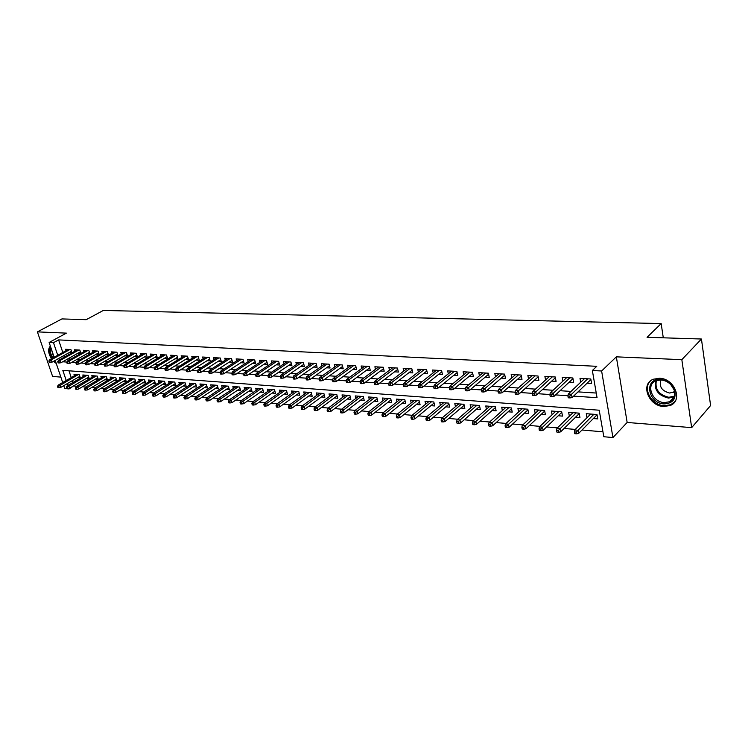 <?xml version="1.0" encoding="UTF-8"?>
<svg xmlns="http://www.w3.org/2000/svg" width="748" height="748" viewBox="0 0 748 748"><rect width="100%" height="100%" fill="white"/><g stroke="black" fill="none" stroke-linecap="round" stroke-linejoin="round"><path stroke-width="1.12" d="M663.719 406.519L670.161 405.51C683.354 400.75 674.603 378.357 659.409 378.254L653.322 379.236C640.073 384.014 648.591 406.145 663.719 406.519M73.959 385.669L69.087 388.932L64.739 388.549L63.767 385.659M663.289 337.816L661.167 323.575L103.327 310.448L86.198 319.686L61.916 318.919L37.4 331.878L52.603 376.44L60.868 377.104M661.167 323.575L647.067 337.301L701.437 339.012L710.6 405.528L691.666 427.632L681.83 359.666L616.343 356.843L601.616 370.989L612.939 437.552L603.804 436.729L599.223 410.213L62.813 370.344L66.235 380.489M616.343 356.843L627.161 422.461L691.666 427.632M627.161 422.461L612.939 437.552M74.071 386.015L76.773 386.249M82.467 386.744L85.898 387.043M91.621 387.539L95.155 387.847M100.905 388.343L104.561 388.661M110.339 389.156L114.117 389.484M119.914 389.989L123.813 390.325M129.638 390.83L133.658 391.176M139.511 391.69L143.663 392.046M149.544 392.55L153.826 392.924M159.735 393.439L164.158 393.822M170.086 394.336L174.649 394.729M180.605 395.243L185.317 395.655M191.301 396.169L196.154 396.59M202.166 397.113L207.177 397.543M213.208 398.067L218.379 398.516M224.437 399.039L229.767 399.507M235.854 400.03L241.352 400.507M247.466 401.031L253.142 401.526M259.285 402.059L265.129 402.564M271.29 403.097L277.321 403.621M283.52 404.154L289.738 404.696M295.956 405.238L302.37 405.79M308.615 406.332L315.226 406.903M321.5 407.445L328.316 408.034M334.608 408.586L341.64 409.193M347.96 409.736L355.216 410.362M361.565 410.914L369.035 411.559M375.412 412.111L383.116 412.784M389.521 413.335L397.469 414.027M403.901 414.579L412.092 415.29M418.553 415.851L426.996 416.58M433.475 417.141L442.19 417.898M448.697 418.459L457.683 419.235M464.218 419.806L473.484 420.61M480.048 421.18L489.603 422.003M496.186 422.573L506.05 423.424M512.651 424.004L522.833 424.883M529.462 425.453L539.962 426.36M546.61 426.94L557.447 427.875M564.123 428.454L575.296 429.427M582 430.007L602.953 431.82M701.437 339.012L681.83 359.666M69.246 352.57L71.958 352.729L70.901 349.568L65.609 349.269L66.076 350.662M78.147 353.093L80.877 353.262L79.83 350.073L74.454 349.765L74.931 351.186M87.17 353.636L89.938 353.795L88.89 350.588L83.439 350.279L83.907 351.719M96.342 354.178L99.129 354.337L98.082 351.102L92.546 350.793L93.023 352.261M105.646 354.72L108.46 354.889L107.413 351.635L101.803 351.317L102.28 352.813M115.089 355.281L117.941 355.45L116.894 352.168L111.19 351.85L111.676 353.365M124.673 355.852L127.562 356.02L126.515 352.719L120.727 352.383L121.213 353.935M134.416 356.422L137.333 356.6L136.286 353.271L130.404 352.934L130.9 354.515M144.308 357.011L147.253 357.189L146.206 353.832L140.241 353.495L140.736 355.104M154.35 357.609L157.332 357.778L156.295 354.402L150.226 354.056L150.731 355.693M164.551 358.208L167.571 358.386L166.533 354.982L160.371 354.627L160.876 356.3M174.92 358.825L177.968 359.003L176.939 355.571L170.675 355.216L171.189 356.918M185.457 359.442L188.533 359.629L187.505 356.17L181.147 355.805L181.661 357.544M196.163 360.078L199.277 360.265L198.248 356.777L191.787 356.413L192.311 358.189M207.037 360.723L210.188 360.91L209.169 357.394L202.596 357.02L203.129 358.834M218.098 361.377L221.286 361.565L220.267 358.021L213.591 357.647L214.124 359.498M229.346 362.041L232.572 362.238L231.553 358.657L224.765 358.273L225.298 360.171M240.772 362.724L244.035 362.911L243.025 359.311L236.125 358.918L236.667 360.854M252.403 363.406L255.704 363.603L254.694 359.966L247.672 359.573L248.224 361.546M264.222 364.108L267.569 364.304L266.569 360.639L259.416 360.237L259.977 362.256M276.246 364.818L279.63 365.015L278.639 361.321L271.365 360.91L271.935 362.986M288.485 365.538L291.907 365.744L290.916 362.023L283.52 361.602L284.09 363.724M300.93 366.277L304.399 366.483L303.417 362.724L295.89 362.303L296.47 364.472M313.599 367.025L317.115 367.24L316.133 363.444L308.475 363.014L309.055 365.239M326.493 367.792L330.055 367.997L329.083 364.183L321.285 363.734L321.874 366.024M339.62 368.568L343.22 368.783L342.257 364.921L334.328 364.472L334.917 366.819M352.981 369.362L356.637 369.577L355.674 365.688L347.596 365.23L348.194 367.633M366.595 370.166L370.288 370.382L369.344 366.455L361.116 365.996L361.714 368.455M380.452 370.98L384.201 371.204L383.257 367.249L374.879 366.772L375.487 369.306M394.57 371.821L398.366 372.046L397.431 368.044L388.895 367.567L389.512 370.176M408.95 372.672L412.803 372.897L411.877 368.867L403.181 368.371L403.798 371.055M423.602 373.542L427.51 373.766L426.594 369.699L417.73 369.194L418.356 371.962M438.543 374.421L442.498 374.654L441.601 370.55L432.559 370.036L433.195 372.878M453.765 375.318L457.785 375.561L456.888 371.41L447.678 370.896L448.323 373.822M469.295 376.244L473.362 376.478L472.484 372.298L463.096 371.765L463.741 374.795M485.125 377.179L489.257 377.422L488.388 373.196L478.804 372.654L479.459 375.776M501.272 378.133L505.461 378.376L504.601 374.112L494.83 373.561L495.494 376.796M517.738 379.105L521.992 379.358L521.15 375.047L511.183 374.486L511.847 377.834M534.549 380.106L538.859 380.358L538.036 376.001L527.864 375.431L528.537 378.89M551.697 381.115L556.082 381.377L555.268 376.983L544.881 376.394L545.563 379.984M569.2 382.153L573.651 382.415L572.856 377.974L562.262 377.375L562.935 381.106M593.323 418.553L597.755 418.908L596.998 414.523L586.254 413.7L586.974 417.739M575.586 417.15L579.943 417.496L579.167 413.148L568.648 412.344L569.359 416.234M558.204 415.766L562.496 416.112L561.701 411.811L551.398 411.017L552.099 414.757M541.169 414.411L545.404 414.747L544.591 410.493L534.493 409.717L535.185 413.326M524.479 413.092L528.649 413.42L527.826 409.203L517.925 408.445L518.616 411.933M508.116 411.793L512.221 412.12L511.389 407.941L501.674 407.192L502.366 410.559M492.072 410.512L496.12 410.839L495.27 406.697L485.751 405.968L486.424 409.231M476.336 409.268L480.328 409.586L479.468 405.481L470.127 404.762L470.801 407.922M460.899 408.043L464.835 408.352L463.966 404.294L454.803 403.583L455.476 406.641M445.761 406.837L449.642 407.146L448.763 403.125L439.777 402.433L440.432 405.397M430.913 405.659L434.738 405.968L433.84 401.975L425.023 401.293L425.677 404.172M416.327 404.5L420.105 404.799L419.198 400.844L410.549 400.18L411.194 402.976M402.022 403.368L405.743 403.658L404.827 399.741L396.337 399.086L396.973 401.807M387.978 402.246L391.643 402.546L390.727 398.656L382.387 398.02L383.013 400.657M374.178 401.152L377.805 401.442L376.87 397.59L368.68 396.964L369.306 399.535M360.639 400.077L364.211 400.367L363.276 396.543L355.225 395.926L355.852 398.432M347.334 399.021L350.859 399.301L349.914 395.524L342.014 394.916L342.631 397.347M334.263 397.983L337.741 398.263L336.787 394.514L329.026 393.916L329.634 396.29M321.416 396.964L324.856 397.235L323.903 393.523L316.273 392.934L316.871 395.253M308.802 395.963L312.197 396.234L311.233 392.541L303.735 391.971L304.333 394.224M296.395 394.981L299.752 395.243L298.779 391.587L291.411 391.017L292.001 393.224M284.212 394.009L287.522 394.271L286.54 390.643L279.303 390.091L279.883 392.242M272.225 393.055L275.498 393.317L274.507 389.717L267.391 389.175L267.971 391.279M260.435 392.12L263.67 392.382L262.679 388.81L255.676 388.268L256.255 390.325M248.85 391.204L252.048 391.456L251.048 387.913L244.166 387.389L244.736 389.399M237.453 390.297L240.613 390.55L239.612 387.034L232.834 386.52L233.404 388.483M226.242 389.409L229.356 389.652L228.355 386.174L221.698 385.659L222.25 387.586M215.209 388.53L218.294 388.773L217.285 385.323L210.73 384.818L211.282 386.697M204.363 387.67L207.411 387.913L206.401 384.481L199.95 383.986L200.492 385.828M193.685 386.819L196.696 387.062L195.677 383.659L189.328 383.172L189.87 384.977M183.176 385.987L186.149 386.22L185.13 382.845L178.884 382.368L179.417 384.135M172.825 385.164L175.771 385.398L174.752 382.05L168.599 381.574L169.132 383.313M162.643 384.36L165.551 384.584L164.532 381.265L158.473 380.797L159.006 382.499M152.62 383.565L155.491 383.789L154.471 380.489L148.506 380.031L149.03 381.704M142.746 382.78L145.589 383.004L144.56 379.722L138.698 379.273L139.212 380.919M133.022 382.004L135.837 382.228L134.808 378.974L129.03 378.535L129.535 380.143M123.448 381.246L126.234 381.471L125.206 378.236L119.502 377.796L120.017 379.376M114.014 380.498L116.772 380.713L115.734 377.506L110.124 377.076L110.629 378.628M104.72 379.76L107.45 379.975L106.412 376.796L100.887 376.366L101.382 377.89M95.566 379.03L98.269 379.245L97.231 376.085L91.789 375.664L92.275 377.16M86.544 378.31L89.218 378.525L88.18 375.393L82.813 374.982L83.308 376.45M68.966 370.802L71.247 377.6M72.294 380.713L72.893 382.499M77.661 377.609L80.298 377.815L79.269 374.701L73.977 374.299L74.463 375.748M573.604 396.113L597.054 397.693L592.351 370.512L596.773 366.314L58.606 339.901L62.813 352.467M63.861 355.571L64.365 357.086M67.731 358.937L70.733 359.134M76.754 359.526L79.868 359.723M85.917 360.115L89.143 360.321M95.22 360.714L98.558 360.929M104.664 361.321L108.123 361.546M114.248 361.939L117.829 362.172M123.99 362.574L127.693 362.808M133.883 363.21L137.716 363.453M143.925 363.855L147.898 364.117M154.135 364.519L158.249 364.781M164.504 365.183L168.758 365.463M175.051 365.866L179.445 366.146M185.766 366.557L190.31 366.847M196.649 367.259L201.352 367.567M207.729 367.979L212.591 368.287M218.977 368.699L224.007 369.026M230.431 369.437L235.62 369.774M242.071 370.195L247.438 370.541M253.918 370.952L259.463 371.317M265.961 371.737L271.692 372.102M278.219 372.523L284.147 372.906M290.701 373.327L296.816 373.729M303.398 374.15L309.719 374.561M316.32 374.982L322.846 375.403M329.485 375.833L336.226 376.272M342.883 376.702L349.849 377.151M356.534 377.581L363.724 378.039M370.438 378.479L377.871 378.956M384.603 379.386L392.279 379.881M399.039 380.321L406.968 380.835M413.747 381.274L421.937 381.798M428.744 382.237L437.206 382.789M444.041 383.228L452.774 383.789M459.627 384.229L468.65 384.818M475.532 385.257L484.854 385.856M491.754 386.305L501.384 386.931M508.303 387.371L518.252 388.016M525.199 388.464L535.475 389.128M542.45 389.577L553.062 390.26M560.056 390.708L571.023 391.419M578.036 391.877L596.25 393.046M587.077 383.21L591.593 383.481L590.817 378.993L579.999 378.376L580.682 382.256M54.155 357.273L49.134 342.462L66.385 333.131L37.4 331.878M49.134 342.462L53.482 342.687L57.736 355.291M58.606 339.901L53.482 342.687M592.351 370.512L601.616 370.989M62.701 382.527L55.212 360.386M67.292 383.621L67.89 385.407M68.881 388.334L69.087 388.932M62.664 361.789L66.834 362.069M71.686 362.387L75.969 362.677M80.84 363.004L85.244 363.304M90.143 363.631L94.669 363.939M99.578 364.267L104.234 364.575M109.171 364.912L113.948 365.23M118.904 365.566L123.822 365.894M128.796 366.23L133.845 366.567M138.847 366.903L144.037 367.249M149.058 367.586L154.387 367.951M159.436 368.287L164.906 368.652M169.974 368.998L175.602 369.372M180.698 369.718L186.476 370.101M191.591 370.447L197.537 370.849M202.661 371.195L208.776 371.597M213.928 371.952L220.211 372.373M225.382 372.719L231.833 373.149M237.032 373.504L243.67 373.944M248.888 374.299L255.704 374.757M260.949 375.103L267.952 375.58M273.216 375.935L280.416 376.412M285.708 376.768L293.113 377.263M298.415 377.628L306.026 378.133M311.355 378.497L319.181 379.021M324.539 379.376L332.579 379.919M337.956 380.283L346.231 380.835M351.625 381.2L360.134 381.77M365.548 382.135L374.299 382.724M379.741 383.088L388.745 383.696M394.196 384.061L403.462 384.678M408.932 385.052L418.459 385.688M423.957 386.062L433.765 386.716M439.282 387.09L449.37 387.763M454.906 388.137L465.284 388.838M470.838 389.212L481.525 389.923M487.098 390.297L498.103 391.045M503.694 391.419L515.017 392.176M520.636 392.55L532.295 393.336M537.924 393.719L549.93 394.523M555.577 394.907L567.947 395.729M58.783 358.404L59.298 359.919M50.368 346.1C47.76 348.849 48.115 353.075 51.434 358.778M53.51 361.34L56.259 363.5M569.724 396.094L567.9 395.973L568.228 397.796L570.051 397.917L569.724 396.094L571.509 394.28L568.237 394.065L584.497 378.638M587.741 378.815L571.509 394.28L572.108 397.553L590.911 379.535M570.051 397.917L572.108 397.553M568.237 394.065L567.9 395.973M574.445 431.905L574.763 433.681L576.577 433.849L576.25 432.073L574.445 431.905L574.763 429.96L578.017 430.25L578.597 433.447L597.044 414.803M576.25 432.073L593.884 414.28M574.763 429.96L590.668 414.037M578.597 433.447L576.577 433.849M660.353 379.488C664.346 379.788 667.889 381.433 670.965 384.435L674.612 390.119C676.463 398.815 672.957 403.424 664.074 403.929C647.749 403.415 643.729 378.077 660.353 379.488M664.346 402.592L669.469 401.779C674.154 399.376 675.696 395.383 674.088 389.811L670.722 384.547C667.87 381.77 664.598 380.246 660.895 379.975L655.996 380.76C645.393 384.594 652.228 402.321 664.346 402.592M674.603 391.709L669.675 393.055C661.793 390.961 658.885 386.604 660.942 379.975M650.807 380.685C641.971 387.932 651.443 405.379 664.355 405.725L670.75 404.715L674.986 401.517M50.481 346.418C48.704 349.447 49.303 353.411 52.257 358.32M54.324 360.882L55.82 362.2M52.912 357.955C50.443 354.01 49.807 350.662 50.986 347.914M51.462 349.335L53.725 357.507M551.669 394.879L549.883 394.766L550.219 396.562L552.005 396.683L551.669 394.879L553.455 393.093L550.238 392.878L566.685 377.628M569.864 377.805L553.455 393.093L554.053 396.328L572.968 378.628M552.005 396.683L554.053 396.328M550.238 392.878L549.883 394.766M555.362 377.759L536.381 395.122L535.774 391.915L552.361 376.814M533.988 393.691L532.239 393.579L532.585 395.355L534.334 395.477L533.988 393.691L535.774 391.915L532.623 391.709L549.247 376.637M534.334 395.477L536.381 395.122M532.623 391.709L532.239 393.579M516.681 392.522L514.97 392.41L515.316 394.177L517.027 394.29L516.681 392.522L518.457 390.774L515.372 390.568L532.165 375.674M535.213 375.842L518.457 390.774L519.084 393.944L538.195 376.833M517.027 394.29L519.084 393.944M515.372 390.568L514.97 392.41M499.72 391.382L498.046 391.269L498.402 393.018L500.075 393.13L499.72 391.382L501.497 389.652L498.477 389.446L515.419 374.729M518.411 374.898L501.497 389.652L502.132 392.794L521.328 375.964M500.075 393.13L502.132 392.794M498.477 389.446L498.046 391.269M556.559 430.334L556.886 432.092L558.653 432.251L558.326 430.493L556.559 430.334L556.895 428.408L560.084 428.688L560.673 431.848L579.242 413.541M558.326 430.493L576.147 412.915M556.895 428.408L572.996 412.681M560.673 431.848L558.653 432.251M539.037 428.791L539.373 430.53L541.113 430.689L540.776 428.941L539.037 428.791L539.411 426.893L542.534 427.164L543.132 430.296L561.795 412.307M540.776 428.941L558.765 411.587M539.411 426.893L555.67 411.344M543.132 430.296L541.113 430.689M521.88 427.276L522.226 429.006L523.927 429.156L523.581 427.426L521.88 427.276L522.272 425.397L525.33 425.668L525.947 428.772L544.703 411.082M523.581 427.426L541.739 410.269M522.272 425.397L538.71 410.044M525.947 428.772L523.927 429.156M505.078 425.799L505.424 427.501L507.088 427.65L506.742 425.949L505.078 425.799L505.489 423.938L508.49 424.2L509.108 427.276L527.957 409.876M506.742 425.949L525.04 408.988M505.489 423.938L522.076 408.763M509.108 427.276L507.088 427.65M483.115 390.269L481.469 390.157L481.834 391.887L483.47 391.999L483.115 390.269L484.882 388.549L481.918 388.352L499.01 373.794M501.936 373.963L484.882 388.549L485.527 391.662L504.797 375.094M483.47 391.999L485.527 391.662M481.918 388.352L481.469 390.157M488.603 424.35L488.958 426.033L490.585 426.182L490.239 424.49L488.603 424.35L489.042 422.508L491.978 422.77L492.605 425.808L511.539 408.698M490.239 424.49L508.677 407.735M489.042 422.508L505.77 407.51M492.605 425.808L490.585 426.182M466.836 389.166L465.228 389.063L465.593 390.774L467.201 390.886L466.836 389.166L468.594 387.473L465.695 387.277L482.928 372.887M485.798 373.046L468.594 387.473L469.248 390.55L488.603 374.243M467.201 390.886L469.248 390.55M465.695 387.277L465.228 389.063M472.465 422.929L472.82 424.602L474.419 424.742L474.064 423.069L472.465 422.929L472.923 421.105L475.793 421.358L476.439 424.378L495.438 407.529M474.064 423.069L492.633 406.501M472.923 421.105L489.781 406.276M476.439 424.378L474.419 424.742M450.885 388.1L449.305 387.988L449.679 389.68L451.25 389.792L450.885 388.1L452.634 386.417L449.8 386.23L467.154 371.99M469.968 372.149L452.634 386.417L453.297 389.465L472.717 373.411M451.25 389.792L453.297 389.465M449.8 386.23L449.305 387.988M456.635 421.526L457 423.19L458.571 423.331L458.206 421.666L456.635 421.526L457.112 419.731L459.936 419.983L460.581 422.966L479.655 406.379M458.206 421.666L476.906 405.285M457.112 419.731L474.101 405.07M460.581 422.966L458.571 423.331M435.243 387.043L433.7 386.94L434.074 388.614L435.617 388.726L435.243 387.043L436.991 385.379L434.214 385.192L451.68 371.12M454.447 371.27L436.991 385.379L437.664 388.399L457.14 372.579M435.617 388.726L437.664 388.399M434.214 385.192L433.7 386.94M441.124 420.161L441.488 421.807L443.022 421.947L442.657 420.301L441.124 420.161L441.619 418.384L444.387 418.628L445.041 421.582L464.171 405.248M442.657 420.301L461.469 404.098M441.619 418.384L458.73 403.892M445.041 421.582L443.022 421.947M419.909 386.015L418.394 385.912L418.777 387.567L420.292 387.679L419.909 386.015L421.657 384.36L418.927 384.182L436.505 370.26M439.216 370.41L421.657 384.36L422.33 387.352L441.872 371.765M420.292 387.679L422.33 387.352M418.927 384.182L418.394 385.912M425.902 418.824L426.276 420.451L427.781 420.582L427.407 418.955L425.902 418.824L426.416 417.066L429.128 417.3L429.791 420.236L448.987 404.144M427.407 418.955L446.332 402.938M426.416 417.066L443.639 402.733M429.791 420.236L427.781 420.582M404.874 384.996L403.387 384.902L403.77 386.548L405.257 386.651L404.874 384.996L406.613 383.369L403.939 383.191L421.62 369.419M424.284 369.568L406.613 383.369L407.295 386.333L426.884 370.971M405.257 386.651L407.295 386.333M403.939 383.191L403.387 384.902M410.979 417.506L411.353 419.123L412.831 419.254L412.457 417.636L410.979 417.506L411.503 415.766L414.168 416L414.841 418.908L434.083 403.041M412.457 417.636L431.474 401.788M411.503 415.766L428.838 401.592M414.841 418.908L412.831 419.254M390.129 384.005L388.67 383.911L389.054 385.538L390.512 385.641L390.129 384.005L391.859 382.387L389.231 382.219L407.015 368.586M409.624 368.736L391.859 382.387L392.55 385.332L412.176 370.176M390.512 385.641L392.55 385.332M389.231 382.219L388.67 383.911M396.337 416.215L396.711 417.814L398.16 417.945L397.786 416.346L396.337 416.215L396.879 414.495L399.497 414.729L400.171 417.599L419.46 401.966M397.786 416.346L416.898 400.676M396.879 414.495L414.308 400.47M400.171 417.599L398.16 417.945M375.664 383.032L374.224 382.939L374.617 384.547L376.048 384.65L375.664 383.032L377.385 381.433L374.813 381.265L392.681 367.782M395.243 367.923L377.385 381.433L378.086 384.341L397.749 369.4M376.048 384.65L378.086 384.341M374.813 381.265L374.224 382.939M381.966 414.953L382.35 416.533L383.771 416.664L383.387 415.075L381.966 414.953L382.527 413.251L385.089 413.476L385.781 416.327L405.098 400.909M383.387 415.075L402.592 399.572M382.527 413.251L400.04 399.376M385.781 416.327L383.771 416.664M361.462 382.078L360.059 381.985L360.452 383.584L361.854 383.677L361.462 382.078L363.182 380.489L360.658 380.33L378.61 366.978M381.125 367.128L363.182 380.489L363.893 383.378L383.584 368.633M361.854 383.677L363.893 383.378M360.658 380.33L360.059 381.985M367.866 413.709L368.25 415.28L369.652 415.402L369.26 413.831L367.866 413.709L368.446 412.026L370.961 412.242L371.653 415.075L391.008 399.862M369.26 413.831L388.539 398.488M368.446 412.026L386.043 398.301M371.653 415.075L369.652 415.402M347.53 381.134L346.156 381.041L346.548 382.63L347.932 382.724L347.53 381.134L349.241 379.573L346.763 379.404L364.8 366.202M367.268 366.342L349.241 379.573L349.961 382.424L369.69 367.885M347.932 382.724L349.961 382.424M346.763 379.404L346.156 381.041M354.019 412.494L354.412 414.046L355.786 414.168L355.394 412.616L354.019 412.494L354.617 410.82L357.086 411.035L357.787 413.84L377.17 398.843M355.394 412.616L374.748 397.431M354.617 410.82L372.298 397.244M357.787 413.84L355.786 414.168M333.86 380.218L332.505 380.124L332.907 381.695L334.263 381.789L333.86 380.218L335.562 378.666L333.131 378.507L351.242 365.435M353.664 365.566L335.562 378.666L336.282 381.499L356.039 367.137M334.263 381.789L336.282 381.499M333.131 378.507L332.505 380.124M340.434 411.297L340.826 412.84L342.173 412.952L341.78 411.409L340.434 411.297L341.041 409.642L343.463 409.857L344.174 412.634L363.584 397.833M341.78 411.409L361.209 396.384M341.041 409.642L358.797 396.206M344.174 412.634L342.173 412.952M320.434 379.311L319.106 379.227L319.508 380.779L320.836 380.872L320.434 379.311L322.136 377.777L319.742 377.618L337.918 364.678M340.293 364.818L322.136 377.777L322.856 380.582L342.631 366.408M320.836 380.872L322.856 380.582M319.742 377.618L319.106 379.227M327.091 410.119L327.484 411.643L328.811 411.765L328.419 410.231L327.091 410.119L327.708 408.483L330.092 408.689L330.803 411.447L350.242 396.833M328.419 410.231L347.904 395.365M327.708 408.483L345.529 395.187M330.803 411.447L328.811 411.765M307.25 378.423L305.951 378.338L306.353 379.881L307.662 379.975L307.25 378.423L308.943 376.899L306.596 376.749L324.838 363.939M327.175 364.07L308.943 376.899L309.672 379.685L329.466 365.688M307.662 379.975L309.672 379.685M306.596 376.749L305.951 378.338M313.992 408.96L314.384 410.484L315.684 410.596L315.291 409.081L313.992 408.96L314.618 407.342L316.956 407.548L317.676 410.278L337.133 395.86M315.291 409.081L334.833 394.355M314.618 407.342L332.505 394.177M317.676 410.278L315.684 410.596M294.31 377.553L293.029 377.469L293.431 379.002L294.712 379.086L294.31 377.553L295.993 376.048L293.684 375.889L311.981 363.21M314.282 363.341L295.993 376.048L296.722 378.806L316.535 364.987M294.712 379.086L296.722 378.806M293.684 375.889L293.029 377.469M301.117 407.828L301.519 409.334L302.79 409.446L302.398 407.941L301.117 407.828L301.762 406.229L304.062 406.426L304.782 409.137L324.249 394.897M302.398 407.941L321.986 393.373M301.762 406.229L319.705 393.196M304.782 409.137L302.79 409.446M281.594 376.702L280.332 376.609L280.743 378.133L282.005 378.217L281.594 376.702L283.277 375.206L281.005 375.057L299.35 362.5M301.612 362.621L283.277 375.206L284.006 377.936L303.828 364.285M282.005 378.217L284.006 377.936M281.005 375.057L280.332 376.609M288.476 406.716L288.878 408.202L290.131 408.315L289.728 406.828L288.476 406.716L289.13 405.126L291.383 405.323L292.113 408.006L311.598 393.944M289.728 406.828L309.373 392.401M289.13 405.126L307.119 392.233M292.113 408.006L290.131 408.315M269.102 375.861L267.868 375.776L268.28 377.282L269.514 377.366L269.102 375.861L270.776 374.374L268.551 374.224L286.942 361.798M289.158 361.92L270.776 374.374L271.515 377.086L291.337 363.603M269.514 377.366L271.515 377.086M268.551 374.224L267.868 375.776M276.049 405.622L276.451 407.099L277.686 407.211L277.284 405.734L276.049 405.622L276.713 404.051L278.939 404.247L279.659 406.903L299.163 393.009M277.284 405.734L296.965 391.447M276.713 404.051L294.759 391.279M279.659 406.903L277.686 407.211M256.826 375.029L255.62 374.944L256.031 376.44L257.247 376.524L256.826 375.029L258.499 373.561L256.312 373.42L274.74 361.106M276.928 361.228L258.499 373.561L259.238 376.253L279.069 362.92M257.247 376.524L259.238 376.253M256.312 373.42L255.62 374.944M263.838 404.546L264.25 406.014L265.456 406.117L265.054 404.649L263.838 404.546L264.521 402.994L266.699 403.181L267.429 405.818L286.933 392.092M265.054 404.649L284.773 390.512M264.521 402.994L282.604 390.344M267.429 405.818L265.456 406.117M244.774 374.215L243.577 374.14L243.998 375.618L245.185 375.702L244.774 374.215L246.429 372.766L244.287 372.626L262.754 360.424M264.895 360.545L246.429 372.766L247.177 375.431L267.008 362.256M245.185 375.702L247.177 375.431M244.287 372.626L243.577 374.14M251.842 403.49L252.254 404.939L253.441 405.051L253.03 403.593L251.842 403.49L252.534 401.947L254.675 402.134L255.405 404.752L274.909 391.185M253.03 403.593L272.786 389.586M252.534 401.947L270.654 389.428M255.405 404.752L253.441 405.051M232.918 373.42L231.749 373.346L232.161 374.813L233.339 374.888L232.918 373.42L234.573 371.98L232.46 371.84L250.963 359.76M253.076 359.882L234.573 371.98L235.321 374.626L255.152 361.602M233.339 374.888L235.321 374.626M232.46 371.84L231.749 373.346M240.043 402.452L240.454 403.892L241.632 403.995L241.221 402.555L240.043 402.452L240.744 400.919L242.848 401.106L243.586 403.705L263.09 390.297M241.221 402.555L261.005 388.68M240.744 400.919L258.901 388.521M243.586 403.705L241.632 403.995M221.268 372.635L220.118 372.56L220.538 374.019L221.689 374.094L221.268 372.635L222.913 371.204L220.838 371.073L239.379 359.105M241.445 359.218L222.913 371.204L223.671 373.832L243.493 360.957M221.689 374.094L223.671 373.832M220.838 371.073L220.118 372.56M228.449 401.433L228.86 402.854L230.01 402.957L229.599 401.526L228.449 401.433L229.159 399.918L231.226 400.096L231.974 402.667L251.478 389.418M229.599 401.526L249.411 387.791M229.159 399.918L247.345 387.632M231.974 402.667L230.01 402.957M209.814 371.868L208.683 371.784L209.103 373.233L210.235 373.308L209.814 371.868L211.46 370.447L209.412 370.316L227.981 358.46M230.019 358.573L211.46 370.447L212.217 373.046L232.03 360.321M210.235 373.308L212.217 373.046M209.412 370.316L208.683 371.784M198.557 371.111L197.435 371.036L197.865 372.467L198.977 372.541L198.557 371.111L200.193 369.699L198.183 369.568L216.77 357.825M218.771 357.937L200.193 369.699L200.95 372.28L220.754 359.695M198.977 372.541L200.95 372.28M198.183 369.568L197.435 371.036M187.477 370.363L186.383 370.288L186.804 371.709L187.907 371.784L187.477 370.363L189.113 368.97L187.131 368.839L205.737 357.198M207.71 357.31L189.113 368.97L189.87 371.532L209.655 359.077M187.907 371.784L189.87 371.532M187.131 368.839L186.383 370.288M217.051 400.423L217.462 401.844L218.594 401.947L218.182 400.526L217.051 400.423L217.762 398.927L219.8 399.105L220.548 401.657L240.043 388.558M218.182 400.526L238.014 386.912M217.762 398.927L235.985 386.753M220.548 401.657L218.594 401.947M205.84 399.432L206.252 400.844L207.364 400.947L206.953 399.535L205.84 399.432L206.56 397.955L208.561 398.123L209.309 400.657L228.804 387.707M206.953 399.535L226.803 386.052M206.56 397.955L224.802 385.893M209.309 400.657L207.364 400.947M194.807 398.469L195.228 399.862L196.322 399.956L195.901 398.562L194.807 398.469L195.537 396.992L197.509 397.16L198.257 399.675L217.743 386.866M195.901 398.562L215.77 385.201M195.537 396.992L213.806 385.052M198.257 399.675L196.322 399.956M176.584 369.624L175.509 369.559L175.939 370.961L177.014 371.036L176.584 369.624L178.211 368.25L176.266 368.119L194.891 356.581M196.836 356.693L178.211 368.25L178.978 370.784L198.744 358.47M177.014 371.036L178.978 370.784M176.266 368.119L175.509 369.559M183.961 397.506L184.382 398.89L185.457 398.993L185.037 397.599L183.961 397.506L184.7 396.047L186.635 396.216L187.393 398.712L206.859 386.043M185.037 397.599L204.924 384.369M184.7 396.047L202.989 384.22M187.393 398.712L185.457 398.993M165.878 368.904L164.812 368.839L165.243 370.232L166.299 370.307L165.878 368.904L167.487 367.539L165.579 367.408L184.214 355.983M186.13 356.085L167.487 367.539L168.253 370.054L188.01 357.871M166.299 370.307L168.253 370.054M165.579 367.408L164.812 368.839M173.284 396.571L173.704 397.945L174.77 398.039L174.349 396.664L173.284 396.571L174.032 395.122L175.939 395.29L176.696 397.758L196.144 385.229M174.349 396.664L194.237 383.546M174.032 395.122L192.339 383.397M176.696 397.758L174.77 398.039M155.332 368.194L154.294 368.128L154.714 369.512L155.762 369.587L155.332 368.194L156.94 366.838L155.06 366.716L173.714 355.384M175.593 355.496L156.94 366.838L157.716 369.334L177.454 357.282M155.762 369.587L157.716 369.334M155.06 366.716L154.294 368.128M162.784 395.645L163.204 397.01L164.251 397.104L163.831 395.739L162.784 395.645L163.541 394.215L165.42 394.374L166.178 396.833L185.607 384.435M163.831 395.739L183.728 382.742M163.541 394.215L181.858 382.593M166.178 396.833L164.251 397.104M144.962 367.502L143.934 367.427L144.364 368.801L145.393 368.876L144.962 367.502L146.561 366.155L144.719 366.034L163.373 354.804M165.224 354.907L146.561 366.155L147.337 368.633L167.056 356.693M145.393 368.876L147.337 368.633M144.719 366.034L143.934 367.427M152.452 394.729L152.873 396.085L153.901 396.178L153.48 394.822L152.452 394.729L153.209 393.317L155.06 393.476L155.818 395.907L175.238 383.64M153.48 394.822L173.386 381.938M153.209 393.317L171.535 381.798M155.818 395.907L153.901 396.178M134.762 366.81L133.742 366.744L134.173 368.11L135.192 368.175L134.762 366.81L136.351 365.482L134.528 365.361L153.2 354.225M155.014 354.328L136.351 365.482L137.127 367.932L156.818 356.123M135.192 368.175L137.127 367.932M134.528 365.361L133.742 366.744M142.279 393.841L142.7 395.178L143.709 395.271L143.289 393.925L142.279 393.841L143.046 392.429L144.869 392.588L145.626 395L165.028 382.864M143.289 393.925L163.195 381.162M143.046 392.429L161.381 381.022M145.626 395L143.709 395.271M124.71 366.137L123.719 366.071L124.149 367.427L125.14 367.492L124.71 366.137L126.3 364.809L124.514 364.697L143.177 353.654M144.972 353.757L126.3 364.809L127.076 367.249L146.748 355.562M125.14 367.492L127.076 367.249M124.514 364.697L123.719 366.071M132.265 392.952L132.695 394.29L133.686 394.374L133.266 393.046L132.265 392.952L133.041 391.559L134.836 391.718L135.594 394.112L154.967 382.097M133.266 393.046L153.172 380.386M133.041 391.559L151.386 380.255M135.594 394.112L133.686 394.374M114.827 365.473L113.846 365.407L114.276 366.744L115.257 366.819L114.827 365.473L116.408 364.154L114.65 364.042L133.312 353.103M135.079 353.196L116.408 364.154L117.184 366.576L136.828 355.001M115.257 366.819L117.184 366.576M114.65 364.042L113.846 365.407M122.41 392.083L122.84 393.411L123.813 393.495L123.392 392.176L122.41 392.083L123.196 390.699L124.953 390.858L125.72 393.233L145.075 381.349M123.392 392.176L143.298 379.629M123.196 390.699L141.54 379.498M125.72 393.233L123.813 393.495M105.094 364.818L104.131 364.753L104.561 366.081L105.524 366.146L105.094 364.818L106.674 363.509L104.935 363.397L123.607 352.551M125.337 352.645L106.674 363.509L107.45 365.912L127.067 354.459M105.524 366.146L107.45 365.912M104.935 363.397L104.131 364.753M112.714 391.232L113.135 392.541L114.098 392.635L113.677 391.316L112.714 391.232L113.5 389.858L115.229 390.007L115.996 392.373L135.323 380.601M113.677 391.316L133.574 378.881M113.5 389.858L131.835 378.75M115.996 392.373L114.098 392.635M95.51 364.173L94.566 364.108L94.996 365.426L95.95 365.491L95.51 364.173L97.081 362.874L95.37 362.761L114.042 352.009M115.753 352.102L97.081 362.874L97.857 365.267L117.445 353.916M95.95 365.491L97.857 365.267M95.37 362.761L94.566 364.108M103.159 390.391L103.579 391.69L104.533 391.774L104.103 390.475L103.159 390.391L103.944 389.025L105.655 389.175L106.422 391.522L125.72 379.872M104.103 390.475L124 378.142M103.944 389.025L122.289 378.011M106.422 391.522L104.533 391.774M86.076 363.537L85.141 363.472L85.581 364.781L86.516 364.846L86.076 363.537L87.638 362.256L85.955 362.144L104.617 351.476M106.3 351.569L87.638 362.256L88.423 364.622L107.974 353.383M86.516 364.846L88.423 364.622M85.955 362.144L85.141 363.472M93.743 389.558L94.173 390.858L95.108 390.942L94.678 389.643L93.743 389.558L94.547 388.212L96.221 388.362L96.988 390.69L116.267 379.152M94.678 389.643L114.566 377.422M94.547 388.212L112.883 377.291M96.988 390.69L95.108 390.942M76.792 362.911L75.866 362.845L76.296 364.154L77.222 364.211L76.792 362.911L78.344 361.639L76.689 361.527L95.333 350.952M96.997 351.046L78.344 361.639L79.12 363.986L98.652 352.86M77.222 364.211L79.12 363.986M76.689 361.527L75.866 362.845M84.477 388.745L84.907 390.026L85.824 390.11L85.403 388.829L84.477 388.745L85.281 387.408L86.936 387.548L87.703 389.867L106.945 378.432M85.403 388.829L105.272 376.702M85.281 387.408L103.607 376.581M87.703 389.867L85.824 390.11M67.638 362.294L66.731 362.228L67.161 363.528L68.068 363.584L67.638 362.294L69.19 361.032L67.554 360.919L86.198 350.429M87.834 350.522L69.19 361.032L69.966 363.36L89.461 352.336M68.068 363.584L69.966 363.36M67.554 360.919L66.731 362.228M75.352 387.941L75.772 389.212L76.679 389.297L76.259 388.025L75.352 387.941L76.156 386.613L77.792 386.753L78.559 389.054L97.773 377.731M76.259 388.025L96.118 376.001M76.156 386.613L94.482 375.87M78.559 389.054L76.679 389.297M58.625 361.686L57.727 361.621L58.166 362.911L59.055 362.976L58.625 361.686L60.167 360.433L58.559 360.33L77.184 349.924M78.802 350.017L60.167 360.433L60.943 362.752L80.41 351.831M59.055 362.976L60.943 362.752M58.559 360.33L57.727 361.621M66.357 387.146L66.787 388.418L67.675 388.493L67.245 387.23L66.357 387.146L67.17 385.828L68.779 385.968L69.545 388.249L88.732 377.039M67.245 387.23L87.095 375.309M67.17 385.828L85.487 375.178M69.545 388.249L67.675 388.493M49.742 361.088L48.863 361.032L49.293 362.303L50.181 362.369L49.742 361.088L51.275 359.844L49.695 359.741L68.311 349.419M69.901 349.512L51.275 359.844L52.061 362.144L71.49 351.326M50.181 362.369L52.061 362.144M49.695 359.741L48.863 361.032M57.493 386.37L57.923 387.623L58.802 387.707L58.372 386.445L57.493 386.37L58.307 385.061L59.896 385.201L60.663 387.464L79.812 376.356M58.372 386.445L78.203 374.626M58.307 385.061L76.614 374.505M60.663 387.464L58.802 387.707M674.163 396.992L668.497 398.076C658.305 395.636 653.995 389.932 655.547 380.966M656.37 380.62C654.743 389.325 658.904 394.879 668.834 397.281L674.434 396.169M674.088 389.811L674.612 390.119M673.284 392.466L674.49 391.157M669.469 401.779L674.172 396.964"/></g></svg>
